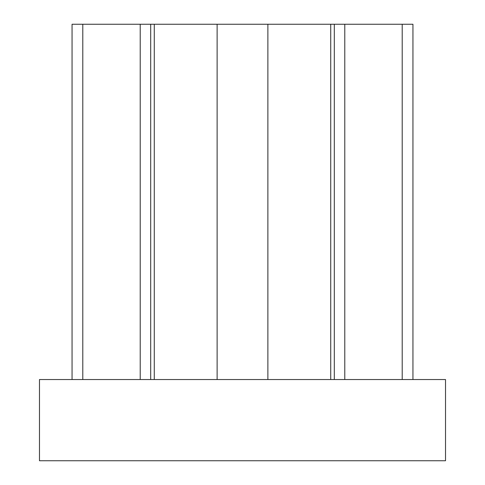 <?xml version="1.0" encoding="UTF-8"?>
<svg xmlns="http://www.w3.org/2000/svg" width="485" height="485" viewBox="0 0 485 485"><rect width="100%" height="100%" fill="white"/><g stroke="black" fill="none" stroke-linecap="round" stroke-linejoin="round"><path stroke-width="0.73" d="M445.521 379.543L39.479 379.543L39.479 460.75L445.521 460.75L445.521 379.543M72.059 379.543L72.059 24.25L330.721 24.25L330.721 379.543M330.721 24.25L334.31 24.25L334.31 379.543M334.31 24.25L344.786 24.25L344.786 379.543M344.786 24.25L402.211 24.25L402.211 379.543M402.211 24.25L412.941 24.25L412.941 379.543M82.789 24.25L82.789 379.543M140.213 24.25L140.213 379.543M150.689 24.25L150.689 379.543M154.278 24.25L154.278 379.543M217.122 24.25L217.122 379.543M267.878 24.25L267.878 379.543"/></g></svg>
